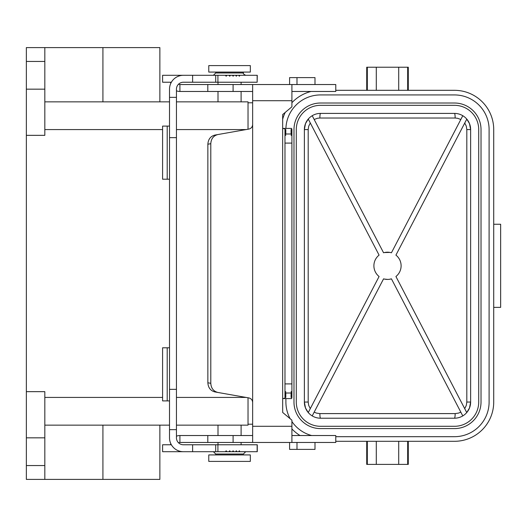 <?xml version="1.0" encoding="UTF-8"?>
<svg xmlns="http://www.w3.org/2000/svg" width="527" height="527" viewBox="0 0 527 527"><rect width="100%" height="100%" fill="white"/><g stroke="black" fill="none" stroke-linecap="round" stroke-linejoin="round"><path stroke-width="0.79" d="M44.821 101.863L169.516 101.863M176.446 101.863L248.026 101.863L248.026 129.227M159.865 101.863L159.865 47.595L44.821 47.595L44.821 135.34L26.35 135.34L26.35 391.66L44.821 391.66L44.821 479.405L26.35 479.405L26.35 391.66M26.35 135.34L26.35 47.595L44.821 47.595M284.975 133.871L285.897 133.706L284.975 133.542L284.975 134.622L285.897 135.09L284.975 135.696L284.975 143.087L291.905 143.087L291.905 383.913L284.975 383.913L284.975 143.087M284.975 134.622L284.975 135.696M284.975 391.304L284.975 392.378L285.897 391.91L284.975 391.304L284.975 383.913M284.975 133.99L291.905 133.99L290.976 133.706L291.905 133.542L291.905 133.054L290.976 132.896L291.905 132.732L291.905 132.244L290.976 132.079L291.905 131.915L291.905 130.61L290.976 130.452L291.905 130.288L291.905 129.8L290.976 129.635L291.905 129.471L291.609 128.417L282.663 128.417L284.975 128.819L284.975 129.8L285.897 129.635L284.975 129.471M291.905 396.39L290.976 396.548L291.905 396.39L291.905 395.085L290.976 394.921L291.905 395.085M284.975 133.542L284.975 133.054L285.897 132.896L284.975 132.732L284.975 132.244L285.897 132.079L284.975 132.244M284.975 394.756L285.897 394.921L284.975 394.756L284.975 394.268L285.897 394.104L284.975 393.946L284.975 393.458L285.897 393.294L284.975 393.129L284.975 392.378M176.446 90.796A9.236 9.236 0 0 0 179.911 91.467L179.911 84.537L233.092 84.537L233.092 91.467L252.644 91.467M291.905 91.467L335.778 91.467L335.778 84.537L233.092 84.537M207.803 442.463L207.803 435.533L179.911 435.533L179.911 442.463L335.778 442.463L335.778 435.533L291.905 435.533M296.984 84.537L296.984 77.614L289.593 77.614L289.593 84.537M296.984 77.614L314.994 77.614L314.994 84.537M291.905 397.2L290.976 397.365L291.905 397.2L291.905 396.712M26.35 89.162L44.821 89.162M493.72 307.373L500.65 307.373L500.65 224.245L493.72 224.245M252.644 424.215L248.026 424.215M291.905 394.756L291.905 393.458L290.976 393.294L291.905 393.129L291.905 383.913M291.905 84.537L291.905 106.81L282.663 114.557L282.663 398.583L291.609 398.583L291.905 397.529M291.905 133.99L291.905 143.087M291.905 129.471L291.905 129.8M310.291 122.962L308.684 126.256L308.19 129.57L304.369 129.57L305.495 123.641L308.255 119.056L379.084 255.114A13.616 13.616 0 0 0 379.084 276.504L308.255 412.562L305.495 407.977L304.369 402.048A16.166 16.166 0 0 0 320.535 418.214C320.126 417.918 319.896 416.376 319.856 413.596L316.444 413.089L314.178 412.134M366.72 90.315L366.72 67.219L408.287 67.219L408.287 90.315M167.211 126.105L167.211 179.213L162.593 179.213L162.593 126.105L169.516 126.105M169.516 400.895L167.211 400.895L167.211 347.787L169.516 347.787M320.535 426.297L454.465 426.297A24.249 24.249 0 0 0 478.714 402.048L478.714 129.57A24.249 24.249 0 0 0 454.465 105.321L320.535 105.321A24.249 24.249 0 0 0 296.293 129.57L296.293 402.048A24.249 24.249 0 0 0 320.535 426.297M238.738 75.302L239.91 75.302L239.33 76.231L238.738 75.302L236.926 75.302L236.307 76.231L235.681 75.302L236.926 75.302M257.143 75.302L257.143 82.232L257.268 75.302L239.91 75.302M167.211 179.213L169.516 179.213M217.915 82.232L215.701 82.232L215.701 75.302L215.701 82.232L183.37 82.232A6.93 6.93 0 0 0 176.446 89.162L176.446 97.35L169.516 97.35L169.516 89.162A13.854 13.854 0 0 1 183.37 75.302L217.915 75.302L217.915 82.232L257.143 82.232M239.91 451.698L239.33 450.769L238.738 451.698L257.268 451.698L257.268 444.768L215.701 444.768L215.701 451.698L183.37 451.698A13.854 13.854 0 0 1 169.516 437.838L169.516 389.348L176.446 389.348L176.446 97.35M176.446 389.348L176.446 437.838A6.93 6.93 0 0 0 183.37 444.768L192.612 444.768L192.612 451.698L162.593 451.698L162.593 444.768L171.374 444.768M229.555 65.605L208.771 65.605L208.771 72.074L250.338 72.074L250.338 65.605L229.555 65.605M462.785 115.709L391.436 252.776A13.616 13.616 0 0 0 383.57 252.776L312.215 115.709M389.631 279.251L391.436 278.842A13.616 13.616 0 0 1 383.57 278.842L312.215 415.908M387.707 279.422L384.539 279.093M217.842 134.55C213.481 135.702 211.129 138.753 210.793 143.7L210.793 383.3C211.129 388.247 213.481 391.297 217.842 392.45L214.917 391.93C210.556 390.784 208.205 387.734 207.862 382.786L207.862 144.214C208.205 139.266 210.556 136.216 214.917 135.07L248.83 129.089C251.195 128.489 252.466 126.974 252.644 124.537L252.644 100.703L291.905 100.703M252.644 442.463L252.644 402.463C252.466 400.026 251.195 398.511 248.83 397.911L217.842 392.45M252.644 402.463L252.644 124.537M235.681 75.302L230.418 75.302L229.726 76.231L229.028 75.302L230.418 75.302M169.516 389.348L169.516 97.35M310.291 408.656L308.684 405.362L308.19 402.048L304.369 402.048L304.369 129.57A16.166 16.166 0 0 1 320.535 113.404L454.465 113.404A4.618 0.679 -90 0 1 455.15 118.022L457.601 118.279L460.822 119.484M384.44 252.545L389.973 252.42M320.535 113.404C320.126 113.7 319.896 115.235 319.856 118.022L317.399 118.279L314.178 119.484M284.975 393.458L284.975 393.129M290.199 418.761A34.637 34.637 0 0 1 285.897 402.048L285.897 398.583M391.436 278.842L462.785 415.908M320.535 428.603A26.554 26.554 0 0 1 293.98 402.048L293.98 129.57A26.554 26.554 0 0 1 320.535 103.015L454.465 103.015A26.554 26.554 0 0 1 481.019 129.57L481.019 402.048A26.554 26.554 0 0 1 454.465 428.603L320.535 428.603M178.6 84.136A2.312 2.312 0 0 0 179.911 84.537M170.669 82.232A9.236 9.236 0 0 0 170.755 83.444M454.465 113.404A16.166 16.166 0 0 1 470.631 129.57L470.631 402.048A16.166 16.166 0 0 1 454.465 418.214A4.618 0.679 90 0 0 455.15 413.596L458.562 413.089L460.822 412.134M466.79 119.109L469.504 123.641L470.631 129.57L466.81 129.57L466.81 402.048L470.631 402.048L469.504 407.977L466.744 412.562L395.922 276.504A13.616 13.616 0 0 0 395.922 255.114L466.79 119.109M226.169 76.231L225.431 75.302L226.893 75.302L226.169 76.231M408.287 441.303L408.287 464.392L376.291 464.392L376.291 441.303M366.72 441.303L366.72 464.392L376.291 464.392M335.778 436.685L454.465 436.685A34.637 34.637 0 0 0 489.102 402.048L489.102 129.57A34.637 34.637 0 0 0 454.465 94.932L320.535 94.932A34.637 34.637 0 0 0 285.917 128.417M233.764 75.302L233.105 76.231L232.447 75.302M282.663 412.384A39.255 39.255 0 0 0 282.683 412.457L282.663 398.583L284.975 398.181L284.975 397.529L285.897 397.365L284.975 397.2L284.975 396.712L285.897 396.548L284.975 396.712M291.905 428.899A39.255 39.255 0 0 0 300.047 435.533M252.644 84.537L252.644 100.703M464.715 408.656L466.323 405.362L466.81 402.048M398.57 257.887L398.998 258.52M400.737 262.617L400.948 263.665M464.715 122.962L466.323 126.256L466.81 129.57M169.516 429.65L176.446 429.65M320.535 418.214L454.465 418.214M229.028 75.302L226.893 75.302M282.663 119.234A39.255 39.255 0 0 1 285.232 112.409M291.905 102.712A39.255 39.255 0 0 1 311.082 91.467M225.431 75.302L217.915 75.302M192.612 82.232L192.612 75.302L162.593 75.302L162.593 82.232L171.374 82.232M335.778 90.315L454.465 90.315A39.255 39.255 0 0 1 493.72 129.57L493.72 402.048A39.255 39.255 0 0 1 454.465 441.303L335.778 441.303M291.905 421.541A34.637 34.637 0 0 0 311.674 435.533M192.612 444.768L215.701 444.768L215.701 451.698L225.431 451.698L226.169 450.769L226.893 451.698L238.738 451.698M285.897 130.452L284.975 130.288L285.897 130.452M167.211 400.895L162.593 400.895L162.593 347.787L167.211 347.787M233.092 91.467L207.803 91.467L207.803 84.537M291.905 394.268L290.976 394.104L291.905 393.946M291.905 131.427L290.976 131.263L291.905 131.104M284.975 130.288L284.975 129.8M284.975 131.915L284.975 131.427L285.897 131.263L284.975 131.104L284.975 130.61M284.975 395.896L285.897 395.737L284.975 395.573L284.975 396.39M291.905 131.915L291.905 132.244M252.644 102.785L248.026 102.785M291.905 134.622L290.976 135.09L291.905 135.696M291.905 395.896L290.976 395.737L291.905 395.573M241.102 101.863L241.102 91.467M241.102 84.537L241.102 82.232M218.007 101.863L218.007 91.467M218.007 84.537L218.007 82.232M207.803 91.467L179.911 91.467M207.803 435.533L252.644 435.533M233.092 435.533L233.092 442.463M284.975 395.573L284.975 395.085M291.905 133.542L291.905 133.871M291.905 393.129L291.905 393.458M296.984 442.463L296.984 449.386L314.994 449.386L314.994 442.463M176.446 425.137L248.026 425.137L248.026 397.773M282.663 412.443L291.905 420.19L291.905 442.463M291.905 391.304L290.976 391.91L291.905 392.378M289.593 442.463L289.593 449.386L296.984 449.386M284.975 397.2L284.975 397.529M179.911 435.533A9.236 9.236 0 0 0 176.446 436.204M170.755 443.556A9.236 9.236 0 0 0 170.669 444.768M178.6 442.864A2.312 2.312 0 0 1 179.911 442.463M232.447 451.698L233.105 450.769L233.764 451.698M229.028 451.698L229.726 450.769L230.418 451.698M257.143 451.698L257.143 444.768M250.338 461.395L208.771 461.395L208.771 454.926L250.338 454.926L250.338 461.395M159.865 425.137L159.865 479.405L44.821 479.405M225.431 451.698L226.893 451.698M235.681 451.698L236.307 450.769L236.926 451.698M241.102 425.137L241.102 435.533M241.102 442.463L241.102 444.768M218.007 425.137L218.007 435.533M218.007 442.463L218.007 444.768M44.821 425.137L169.516 425.137M26.35 437.838L44.821 437.838M102.923 47.595L102.923 101.863M44.821 129.57L162.593 129.57M176.446 129.57L246.096 129.57M26.35 465.552L44.821 465.552M44.821 397.43L162.593 397.43M176.446 397.43L246.096 397.43M26.35 61.448L44.821 61.448M367.326 67.219L367.326 90.315M407.674 67.219L407.674 90.315M319.856 118.022L455.15 118.022M376.291 67.219L376.291 90.315M308.19 129.57L308.19 402.048M398.708 464.392L398.708 441.303M398.708 67.219L398.708 90.315M176.446 137.652L169.516 137.652M319.856 413.596L455.15 413.596M217.915 444.768L217.915 451.698M207.862 144.214L210.793 143.7M407.674 464.392L407.674 441.303M367.326 464.392L367.326 441.303M213.389 75.302L215.701 72.996L243.408 72.996L243.408 72.074M213.389 451.698L215.701 454.004L243.408 454.004L243.408 454.926M210.793 383.3L207.862 382.786M291.905 393.01L284.975 393.01M252.644 426.297L291.905 426.297M102.923 479.405L102.923 425.137M215.701 72.996L215.701 72.074M215.701 454.004L215.701 454.926M243.408 454.004L245.72 451.698M243.408 72.996C242.914 73.497 243.685 74.267 245.72 75.302"/></g></svg>
